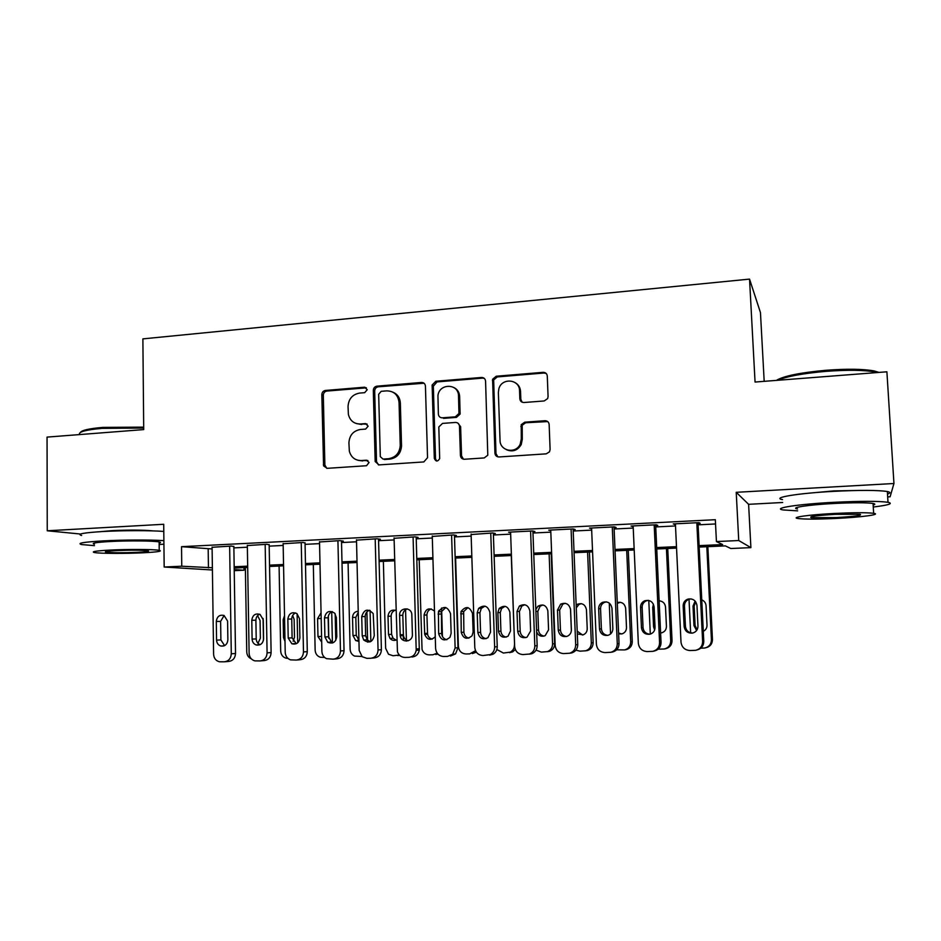 <?xml version="1.0" encoding="UTF-8"?>
<svg xmlns="http://www.w3.org/2000/svg" width="941" height="941" viewBox="0 0 941 941"><rect width="100%" height="100%" fill="white"/><g stroke="black" fill="none" stroke-linecap="round" stroke-linejoin="round"><path stroke-width="1.41" d="M367.237 389.715L364.555 387.198L325.386 390.456C323.186 390.88 321.998 392.268 321.822 394.632L323.575 465.866L327.139 468.336L366.543 465.724L369.06 462.466L366.402 460.196L361.262 460.549C355.063 460.49 351.087 457.361 349.334 451.151L348.911 442.893C349.44 435.248 353.298 430.766 360.497 429.472L365.614 429.096L368.154 426.155L365.473 423.603L360.356 423.991C354.039 423.956 350.052 420.78 348.393 414.44L348.041 406.524C348.57 398.913 352.416 394.432 359.591 393.079L364.696 392.668L367.237 389.715M366.402 387.833L326.88 391.068C324.669 391.491 323.481 392.879 323.316 395.232L324.868 465.066L326.798 468.336M367.943 460.62L361.262 460.549M367.178 424.12L360.356 423.991M860.58 490.426L833.714 490.908L807.99 493.272M153.03 530.889C143.079 529.936 129.435 529.842 112.073 530.63L100.522 531.653M544.204 400.96L547.638 398.596L548.074 396.573L547.286 376.059C546.944 373.612 545.557 372.377 543.11 372.33L496.225 376.235L492.59 379.27L494.931 453.174C495.26 455.609 496.625 456.879 499.036 456.961L546.227 453.844L549.497 451.821L550.109 449.48L549.144 424.509C548.803 422.05 547.415 420.78 544.957 420.721L524.702 422.191L521.22 424.697L521.302 438.847L520.232 444.058C515.997 454.244 499.883 451.21 500.036 440.329L498.365 392.479L498.883 388.715C501.894 377.4 519.655 379.129 519.55 390.797L519.844 398.784C520.173 401.207 521.549 402.454 523.972 402.513L544.204 400.96M887.669 496.907L890.104 496.777L893.95 483.509L886.893 371.801L755.058 382.046L749.542 279.112L142.879 338.878L143.714 429.59L47.05 437.106L47.25 530.783L163.71 524.278L164.169 567.023L181.754 566.211L181.531 546.674L715.325 519.703L716.43 541.569L738.732 540.534L750.894 547.627L730.816 548.521L725.346 545.886L699.163 547.062M893.95 483.509L736.227 492.308L738.732 540.534M425.426 386.092C425.12 383.716 423.815 382.505 421.486 382.458L376.953 386.163C374.694 386.586 373.483 387.998 373.318 390.386L375.177 461.537L379.011 464.901L423.826 461.937L427.543 457.679L425.426 386.092M435.824 381.258L481.51 377.459C483.897 377.506 485.238 378.729 485.568 381.14L487.791 455.197L484.227 457.938L464.442 459.255C462.066 459.161 460.725 457.902 460.42 455.479L459.479 426.155C459.161 423.744 457.82 422.509 455.468 422.438L442.517 423.403L438.824 426.967L439.67 458.632C437.671 461.831 435.883 461.76 434.307 458.432L432.131 385.01L435.824 381.258L437.036 381.917L482.604 378.129L481.51 377.459M47.25 530.783L80.514 534.029M233.862 546.58L231.404 546.062L212.09 547.286M269.173 544.815L266.95 544.286L247.33 545.545M305.049 543.028L303.073 542.475L283.135 543.769M341.501 541.204L343.336 541.11L339.772 540.628L319.517 541.969M378.541 539.346L380.411 539.252L377.07 538.77L356.498 540.146M416.193 537.464L418.086 537.37L414.993 536.864L394.067 538.299M454.456 535.558L456.385 535.464L453.538 534.935L432.272 536.429M493.366 533.618L495.331 533.512L492.731 532.971L471.112 534.535M532.924 531.641L534.911 531.536L532.582 530.971L508.599 532.171L510.61 532.618M573.151 529.63L575.174 529.524L573.116 528.936L548.721 530.159L550.767 530.689M614.061 527.583L616.12 527.478L614.355 526.878L589.525 528.113L591.618 528.701M655.677 525.501L657.771 525.396L656.289 524.772L631.046 526.043L633.164 526.631M181.531 546.674L212.113 548.968M233.874 547.885L247.365 547.215M269.197 546.133L283.17 545.439M305.072 544.345L319.552 543.627M341.524 542.545L356.533 541.793M378.576 540.699L394.114 539.922M416.228 538.828L432.319 538.029M454.503 536.923L471.159 536.099M493.413 534.994L510.657 534.135M532.971 533.029L550.826 532.147M573.198 531.03L591.677 530.112M614.12 528.995L633.234 528.054M655.736 526.936L675.509 525.948M698.081 524.831L715.536 523.961M698.01 523.384L700.151 523.278L698.975 522.631L673.274 523.925L675.438 524.513M764.186 381.34L760.457 312.588L749.542 279.112M736.227 492.308L748.613 504.317L782.665 502.494M748.613 504.317L750.894 547.627M243.931 567.611L243.978 570.222L234.227 570.658M699.104 545.639L722.641 544.568L716.43 541.569M181.754 566.211L212.384 567.752M234.168 566.764L247.671 566.153M269.538 565.153L283.535 564.518M305.472 563.53L319.975 562.859M341.983 561.859L357.004 561.177M379.082 560.177L394.644 559.472M416.792 558.46L432.907 557.731M455.126 556.719L471.806 555.966M494.096 554.955L511.363 554.167M533.723 553.155L551.602 552.343M574.01 551.32L592.512 550.485M615.002 549.462L634.14 548.591M656.689 547.568L676.485 546.662M212.407 569.999L164.169 567.023M234.215 569.587L243.978 570.222M676.555 548.085L656.747 548.979M634.199 549.991L615.061 550.861M592.571 551.873L574.069 552.708M551.649 553.72L533.77 554.531M511.422 555.543L494.143 556.319M471.853 557.331L455.162 558.084M432.954 559.083L416.828 559.813M394.679 560.812L379.117 561.518M357.039 562.506L342.006 563.188M319.999 564.177L305.496 564.835M283.559 565.823L269.561 566.458M247.695 567.447L234.191 568.058M208.184 549.168L208.443 567.929M591.477 528.713L591.442 528.019M632.693 526.654L632.67 525.96M674.638 524.56L674.603 523.855M356.368 423.568L361.756 424.509M358.027 460.29L362.661 460.961M424.038 383.234L378.306 386.798C376.059 387.221 374.847 388.621 374.683 391.009L376.518 461.619L378.458 464.889M381.211 391.315L378.67 394.267L380.305 456.656L383.011 459.079L388.468 458.714C395.643 457.502 399.572 453.103 400.243 445.516L399.055 402.477C398.102 394.891 393.973 391.021 386.657 390.868L381.211 391.315M393.009 392.209C397.537 394.232 399.984 397.843 400.348 403.066L401.536 445.987C400.866 453.55 396.961 457.938 389.809 459.137L384.351 459.514M484.297 378.388L482.604 378.129M457.855 423.097L460.62 426.685L461.56 455.926L463.454 459.184M437.036 381.917L433.33 386.186L435.53 458.867L436.706 461.055M458.502 395.867C458.608 383.152 438.929 383.187 437.941 395.82L438.365 414.122C438.671 416.51 440 417.745 442.341 417.816L455.291 416.839L458.961 413.511L458.502 395.867L459.655 396.479C459.361 392.338 457.455 389.362 453.915 387.551M441.153 417.71L442.341 417.816M459.655 396.479L460.102 414.075L456.444 417.392L443.529 418.369M515.48 382.846C518.609 384.787 520.291 387.645 520.538 391.432L520.832 399.396L522.173 402.23M506.611 449.786C512.786 452.209 517.656 450.457 521.22 444.552L522.29 439.353L521.302 438.847M547.709 421.58L525.678 422.744L522.196 425.238L522.29 439.353M546.192 373.471L544.027 373.024L497.271 376.918L493.649 379.941L495.989 453.621L497.824 456.856M251.247 658.782C248.459 657.536 246.965 655.254 246.754 651.96L245.378 567.552M263.08 618.425L263.456 640.245M257.987 643.291L260.375 638.245L260.069 620.495L257.563 615.661M229.639 546.156L231.286 653.795C230.921 658.559 228.592 661.229 224.299 661.805L219.488 661.794C215.877 660.841 213.913 658.335 213.595 654.254L212.09 547.027M225.04 661.746L228.581 661.452C232.85 660.876 235.168 658.23 235.521 653.501L233.85 546.309M227.875 639.809C227.346 644.373 225.005 646.455 220.864 646.044C218.218 645.15 216.783 643.185 216.559 640.127L216.301 621.46C217.006 616.473 219.606 614.485 224.064 615.473L227.593 621.084L227.875 639.809M224.581 645.62L220.888 639.927L220.617 621.378L224.123 615.496M80.491 432.378C81.82 430.225 89.254 428.567 102.804 427.402L143.691 427.132M143.691 428.061L102.216 428.367C86.16 429.778 78.573 431.778 79.444 434.354M163.887 540.64C150.536 539.734 122.683 539.828 102.91 540.91C83.549 542.051 76.468 543.275 81.655 544.568L94.441 545.651M163.793 531.43C150.442 530.383 122.612 530.406 102.851 531.524C83.514 532.724 76.433 534.041 81.62 535.488M94.441 544.18C90.712 543.239 95.841 542.357 109.815 541.534C127.894 540.534 153.971 540.781 159.135 541.934C160.958 542.298 160.958 542.686 159.147 543.11M109.862 550.097C95.888 550.885 90.759 551.697 94.488 552.543C99.993 553.602 125.729 553.696 143.467 552.779C157.606 552.014 162.864 551.191 159.217 550.32C154.053 549.285 127.964 549.144 109.862 550.097M137.715 552.32C146.808 551.826 150.184 551.297 147.819 550.744C141.362 550.05 130.787 550.003 116.072 550.603C107.039 551.097 103.722 551.626 106.11 552.167C112.661 552.861 123.2 552.908 137.715 552.32M159.158 544.557L163.922 544.145M776.407 380.387C783.63 375.988 800.285 372.601 826.386 370.248C847.406 368.719 863.368 368.954 874.248 370.966L879.012 372.413M877.553 372.518L875.506 372.036C864.356 370.001 847.994 369.754 826.433 371.319C803.155 373.342 786.888 376.341 777.631 380.293M873.26 507.023C888.739 505.129 893.644 503.553 888.01 502.294C878.741 501.012 860.792 501.024 834.138 502.306C797.897 504.153 771.855 508.258 783.077 509.94L797.627 510.857M887.492 494.025C890.633 493.025 890.586 492.19 887.339 491.52C878.071 490.096 860.121 490.038 833.503 491.367C797.286 493.284 771.291 497.718 782.5 499.6M797.521 508.952C789.393 507.728 808.495 504.764 834.385 503.459C853.499 502.529 866.379 502.529 873.048 503.447C875.377 503.882 875.412 504.423 873.142 505.082M834.973 513.421C809.06 514.692 789.934 517.432 798.062 518.515C804.72 519.326 817.423 519.303 836.137 518.432C861.05 517.256 882.035 514.492 873.648 513.304C866.99 512.492 854.099 512.539 834.973 513.421M835.937 517.585C854.746 516.48 862.779 515.374 860.039 514.28L835.196 514.351C816.317 515.503 808.366 516.597 811.342 517.644L835.937 517.585M287.864 658.347L286.158 658.206C282.806 657.206 280.994 654.83 280.689 651.066L279.089 566.035M297.109 613.732L297.685 642.821M293.145 641.292L294.486 637.257L294.133 619.366L292.663 615.461M284.511 615.696L283.17 619.731L283.512 637.575L285.005 641.527M324.61 657.441L320.246 657.241C317.117 656.089 315.411 653.724 315.141 650.16L313.318 564.482M331.714 611.815L332.408 642.974M335.172 613.814L335.772 640.351M321.163 617.437L321.587 637.469M328.809 638.363L328.327 616.167M321.057 612.862L317.587 618.59L317.976 636.563L321.693 642.08M361.815 656.465L354.522 656.077C351.793 654.724 350.334 652.442 350.123 649.243L348.076 562.918M366.896 611.921L367.649 642.138M370.072 610.462L370.848 641.527M358.25 612.273L355.827 617.378L356.263 635.375L358.933 640.327L355.71 640.574L358.956 641.421M358.227 611.203C354.71 611.591 352.816 613.661 352.534 617.425L352.969 635.54L355.71 640.574M399.337 655.03L393.02 655.759L388.504 654.218L385.645 648.314L383.363 561.318M403.277 635.575L403.407 640.362M405.559 609.733L406.441 641.115M395.302 610.191C392.609 611.191 391.209 613.191 391.115 616.202L391.597 634.34L393.056 638.221L396.126 640.103M399.678 655.371L397.62 655.571M396.032 610.462C391.409 609.345 388.739 611.274 388.021 616.249L388.504 634.505L389.974 638.41C391.962 640.492 394.244 640.962 396.82 639.798M265.162 544.369L267.091 652.866C266.738 657.665 264.386 660.359 260.022 660.935L254.823 660.864C251.329 659.806 249.424 657.3 249.118 653.336L247.33 545.262M260.822 660.864L264.092 660.594C268.432 660.006 270.773 657.336 271.114 652.572L269.161 544.533M263.598 638.763C262.998 643.55 260.516 645.608 256.152 644.961C253.647 643.962 252.294 642.009 252.106 639.104L251.788 620.272C252.623 614.991 255.399 613.05 260.116 614.461L263.268 619.896L263.598 638.763M260.139 644.691C257.716 643.668 256.399 641.738 256.211 638.904L255.893 620.201C255.987 617.378 257.222 615.379 259.598 614.202M301.249 542.569L303.484 651.925C303.131 656.759 300.744 659.476 296.309 660.064L290.557 659.864C287.264 658.653 285.488 656.159 285.217 652.395L283.135 543.475M297.191 659.982L300.167 659.712C304.566 659.123 306.942 656.43 307.295 651.631L305.037 542.71M299.897 637.704C299.167 642.809 296.486 644.832 291.839 643.762L288.217 638.045L287.852 619.072C288.911 613.344 291.945 611.532 296.944 613.614L299.509 618.684L299.897 637.704M296.274 643.738L292.11 637.857L291.745 619.013C291.839 616.084 293.133 614.05 295.639 612.909M337.925 540.722L340.466 650.96C340.124 655.842 337.701 658.571 333.196 659.17L326.503 658.665C323.645 657.23 322.116 654.83 321.893 651.443L319.517 541.651M334.161 659.076L336.831 658.829C341.301 658.23 343.712 655.512 344.041 650.678L341.489 540.863M336.784 636.634C335.808 642.268 332.796 644.162 327.774 642.291L324.916 636.975L324.492 617.849C325.974 611.462 329.362 609.897 334.655 613.167L336.349 617.461L336.784 636.634M332.985 642.762L331.444 642.068L328.585 636.786L328.162 617.802C328.268 614.767 329.632 612.697 332.267 611.591M375.2 538.864L378.059 649.984C377.717 654.901 375.259 657.665 370.683 658.265L366.908 658.347L362.179 656.712L359.18 650.478L356.486 539.793M371.754 658.159L374.083 657.924C378.635 657.324 381.07 654.583 381.399 649.702L378.529 538.981M374.271 635.54C372.66 642.15 369.154 643.644 363.744 640.021L362.214 635.893L361.732 616.614C364.096 609.215 367.907 608.215 373.189 613.591L374.271 635.54M370.307 641.774L367.178 639.809L365.661 635.716L365.179 616.567C365.284 613.438 366.719 611.332 369.484 610.25M437.177 653.172L432.884 654.783L429.225 654.865C425.708 654.736 423.309 652.925 422.05 649.443L419.192 559.707M438.882 610.662L438.918 611.709M441.588 607.992L442.446 636.528M431.319 608.909C428.508 609.874 427.049 611.909 426.932 615.014L427.555 634.199C428.155 636.857 429.719 638.504 432.237 639.127M437.906 654.066L435.718 654.477M434.495 611.109C429.249 607.227 425.767 608.545 424.062 615.049L424.685 634.363C427.238 640.033 430.755 640.833 435.26 636.739M413.087 536.958L416.204 650.325C415.346 654.571 412.887 656.912 408.806 657.336L404.959 657.43C401.254 657.277 398.749 655.371 397.431 651.69L394.067 537.911M411.958 657.006C416.016 656.583 418.463 654.254 419.31 650.043L416.181 537.064M412.393 634.434L412.393 634.846C412.464 642.374 401.148 643.185 400.219 635.751L399.596 615.355C399.066 607.063 411.887 606.604 411.84 614.943L412.393 634.434M408.241 640.762C405.642 640.068 404.03 638.339 403.43 635.575L402.807 615.308C402.913 612.073 404.43 609.933 407.324 608.898M475.523 650.678L469.724 653.877L466.018 653.971C461.513 653.607 458.961 651.078 458.373 646.396L455.597 558.06M467.912 607.615L463.642 611.591L463.901 632.223C464.231 635.434 465.913 637.41 468.924 638.139M476.381 652.184L472.335 653.583M473.111 632.023L472.5 613.438C469.594 606.369 465.76 605.745 460.996 611.603L461.255 632.376C463.325 638.774 466.924 639.915 472.029 635.81L473.111 632.023M511.269 555.543L514.586 644.914M505.094 606.31L501.6 608.474L500.283 612.579L500.918 631.14C501.282 634.457 503.035 636.457 506.199 637.128M515.327 649.537L512.657 651.866L509.528 652.666M510.54 630.929L509.881 612.203C507.917 605.957 504.352 604.71 499.189 608.474L497.86 612.603L498.495 631.282C499.847 636.798 503.035 638.433 508.069 636.187L510.54 630.929M496.86 649.502L503.388 653.042L510.304 652.148C513.033 650.584 514.421 648.173 514.433 644.926M549.132 553.837L552.567 643.926L554.649 643.691C554.578 647.384 552.896 649.925 549.579 651.313L547.321 651.725M551.203 553.743L554.649 643.691M542.875 604.981L540.087 606.251L537.829 611.332L538.523 630.035C538.911 633.469 540.769 635.481 544.086 636.092M536.641 631.917C538.405 635.787 541.263 637.045 545.18 635.669L548.568 629.823L547.85 610.944C546.356 605.263 543.039 603.699 537.911 606.227L535.805 609.603M536.064 650.125L541.357 652.113L547.462 651.607C550.791 650.207 552.496 647.643 552.567 643.926M571.363 630.693L570.493 608.768M587.596 552.096L591.313 642.903L593.148 642.679C593.053 646.655 591.16 649.266 587.478 650.525L585.831 650.772M589.431 552.014L593.148 642.679M577.198 631.117L582.585 635.034M581.267 603.64L578.938 604.463L576.268 607.851M577.315 633.94L583.232 634.834C585.855 633.669 587.184 631.623 587.219 628.694L586.443 609.662C585.184 604.345 582.044 602.593 577.021 604.428L576.163 605.051M575.939 650.149L579.938 651.16L585.608 650.807C589.313 649.549 591.219 646.914 591.313 642.903M610.568 633.963L609.262 603.087M626.694 550.332L630.693 641.868L632.27 641.644C632.152 645.82 630.129 648.478 626.188 649.643L625.542 649.76M628.259 550.262L632.27 641.644M618.578 632.999L621.73 633.952M620.307 602.275L617.308 603.404M618.625 633.905L622.083 633.858C624.977 632.775 626.435 630.67 626.494 627.541L625.659 608.357C624.742 603.628 621.942 601.687 617.272 602.522M616.59 649.831L624.577 649.925C628.541 648.749 630.576 646.067 630.693 641.868M457.397 390.28L457.408 391.456M451.598 535.029L455.126 647.984L452.68 654.207L447.551 656.406L443.646 656.5C438.906 656.112 436.236 653.442 435.612 648.49L432.26 535.994M450.457 656.065L455.55 653.889L457.985 647.714L454.444 535.1M458.832 392.691L458.785 396.008M451.139 633.305L449.998 637.304C444.623 641.644 440.847 640.433 438.671 633.669L438.424 611.709C443.446 605.522 447.493 606.169 450.539 613.661L451.139 633.305M446.822 639.739C443.693 638.939 441.964 636.857 441.635 633.493L441.388 611.697L445.799 607.521M490.755 533.065L494.637 646.961C494.601 650.396 493.155 652.948 490.273 654.595L482.98 655.548C478.169 655.159 475.428 652.466 474.793 647.479L471.1 534.053M489.602 655.124L492.908 654.277C495.766 652.642 497.213 650.113 497.236 646.69L493.343 533.1M490.543 632.152L487.932 637.716C482.639 640.092 479.287 638.363 477.863 632.528L477.216 612.767L478.628 608.392C484.074 604.428 487.826 605.745 489.873 612.344L490.543 632.152M482.615 377.529L482.698 378.129M486.05 638.68C482.768 637.939 480.933 635.834 480.569 632.364L479.922 612.744L481.322 608.404L484.921 606.133M530.583 531.077L534.817 645.914C534.735 649.855 532.947 652.572 529.418 654.042L522.996 654.571C518.079 654.183 515.303 651.478 514.645 646.443L510.587 532.077M529.418 654.16L531.794 653.724C535.288 652.254 537.076 649.572 537.146 645.655L532.9 531.042M530.618 630.988L527.042 637.175C521.949 638.657 518.844 636.716 517.726 631.364L517.009 611.438L519.42 606.028C524.831 603.346 528.324 605.004 529.889 611.015L530.618 630.988M525.948 637.598C522.502 636.928 520.573 634.799 520.173 631.211L519.456 611.427L521.843 606.051L524.713 604.722M571.081 529.042L575.692 644.856C575.574 649.102 573.575 651.89 569.658 653.219L563.683 653.595C558.695 653.207 555.849 650.466 555.166 645.385L550.744 530.065M570.023 653.172L571.752 652.913C575.633 651.584 577.633 648.808 577.739 644.597L573.116 528.936M571.387 629.8C571.34 632.905 569.928 635.069 567.164 636.304C562.212 637.304 559.248 635.269 558.26 630.188L557.484 610.097L560.648 604.122C565.953 602.181 569.27 604.028 570.587 609.65L571.387 629.8M566.541 636.504C562.918 635.916 560.883 633.752 560.436 630.035L559.66 610.086L562.8 604.157L565.2 603.287M612.273 526.984L617.272 643.773C617.143 648.22 614.979 651.066 610.791 652.301L605.075 652.595C599.993 652.195 597.1 649.443 596.394 644.314L591.583 528.019M611.921 652.113L612.603 651.995C616.767 650.76 618.907 647.937 619.037 643.526L614.026 526.889M612.85 628.6C612.779 631.905 611.227 634.14 608.18 635.281C603.31 636.01 600.417 633.916 599.499 628.988L598.664 608.721C598.664 605.863 599.911 603.757 602.393 602.405C607.604 600.934 610.803 602.887 611.979 608.274L612.85 628.6M607.851 635.375C604.04 634.881 601.887 632.705 601.393 628.847L600.546 608.733C600.558 605.886 601.793 603.793 604.251 602.463L606.38 601.84M650.302 634.116L648.784 600.464M666.428 548.544L670.721 640.821L672.039 640.598C671.909 644.914 669.769 647.62 665.628 648.714L664.287 648.984C668.451 647.89 670.592 645.161 670.721 640.821M667.734 548.485L672.039 640.598M654.113 607.227L655.018 626.882M660.594 632.787L661.547 632.858M660.006 600.887L659.135 601.005M660.606 632.999L661.688 632.811C664.781 631.799 666.357 629.647 666.428 626.377L665.522 607.027C665.005 603.287 662.876 601.217 659.135 600.817M653.43 604.193L652.701 607.463L653.572 626.753L654.63 630.023M658.135 649.184L664.287 648.984M654.183 524.878L659.57 642.679C659.429 647.279 657.159 650.172 652.76 651.337L647.185 651.572C642.021 651.172 639.068 648.396 638.327 643.232L633.14 525.937M653.078 651.266L654.266 651.031C658.641 649.866 660.9 647.008 661.041 642.432L655.642 524.807M655.03 627.365C654.96 630.835 653.289 633.117 650.031 634.199C645.197 634.74 642.338 632.599 641.456 627.765L640.539 607.321C640.562 604.251 641.962 602.075 644.714 600.781C649.878 599.617 653.007 601.64 654.101 606.874L655.03 627.365M649.913 634.222C645.902 633.846 643.609 631.646 643.044 627.635L642.138 607.345C642.162 604.298 643.55 602.122 646.291 600.84L648.314 600.37M690.635 632.811L689 598.876M706.82 546.721L711.42 639.751L712.455 639.539C712.325 643.891 710.161 646.62 705.95 647.726M707.844 546.674L712.455 639.539M695.658 601.734L694.164 606.145L695.093 625.459L697.081 629.835M703.292 631.305C705.774 630.035 707.02 627.988 707.009 625.189L706.056 605.686C705.785 602.899 704.35 600.958 701.751 599.84M695.117 601.064L693.011 606.122L693.952 625.565L696.599 630.541M700.786 648.184L704.715 648.02C709.043 646.961 711.29 644.209 711.42 639.751M696.822 522.737L702.621 641.562C702.48 646.291 700.104 649.208 695.517 650.325L690.047 650.537C684.777 650.137 681.766 647.337 681.002 642.127L675.403 523.819M696.858 649.996C701.339 648.855 703.645 645.961 703.786 641.327L697.975 522.678M697.963 626.118C697.881 629.717 696.117 632.023 692.682 633.058C687.847 633.469 685.001 631.293 684.142 626.518L683.166 605.91C683.201 602.663 684.707 600.429 687.695 599.182C692.823 598.241 695.917 600.323 696.963 605.451L697.963 626.118M692.764 633.034C688.518 632.811 686.071 630.599 685.436 626.4L684.46 605.933C684.495 602.722 685.989 600.499 688.965 599.264L691.035 598.888M365.943 387.821L364.555 387.198M367.79 460.62L366.402 460.196M366.861 424.132L365.473 423.603M324.868 465.066L323.375 464.666M323.316 395.232L321.822 394.632M326.88 391.068L325.386 390.456M376.518 461.619L375.153 461.196M374.683 391.009L373.318 390.386M378.306 386.798L376.953 386.163M422.732 383.105L421.486 382.458M389.809 459.137L388.468 458.714M401.536 445.658L400.231 445.187M400.348 403.066L399.055 402.477M461.56 455.926L460.42 455.479M460.62 426.685L459.479 426.155M435.53 458.867L434.307 458.432M433.33 386.186L432.119 385.539M456.444 417.392L455.291 416.839M460.184 413.111L459.043 412.546M520.832 399.396L519.844 398.784M520.538 391.432L519.55 390.797M521.843 427.085L520.855 426.544M525.678 422.744L524.702 422.191M545.874 421.274L544.957 420.721M495.989 453.621L494.931 453.174M493.484 381.234L492.425 380.576M497.271 376.918L496.225 376.235M544.027 373.024L543.11 372.33M235.521 653.501L231.286 653.795M216.559 640.127L220.888 639.927M216.301 621.46L220.617 621.378M284.923 637.504L283.512 637.575M284.582 619.707L283.17 619.731M321.481 636.387L317.976 636.563M321.093 618.531L317.587 618.59M356.263 635.375L352.969 635.54M355.827 617.378L352.534 617.425M391.597 634.34L388.504 634.505M391.115 616.202L388.021 616.249M271.114 652.572L267.091 652.866M252.106 639.104L256.211 638.904M251.788 620.272L255.893 620.201M307.295 651.631L303.484 651.925M288.217 638.045L292.11 637.857M287.852 619.072L291.745 619.013M344.041 650.678L340.466 650.96M324.916 636.975L328.585 636.786M324.492 617.849L328.162 617.802M381.399 649.702L378.059 649.984M362.214 635.893L365.661 635.716M361.732 616.614L365.179 616.567M427.473 633.293L424.591 633.446M426.932 615.014L424.062 615.049M419.38 648.714L416.263 648.996M400.125 634.787L403.336 634.61M399.596 615.355L402.807 615.308M463.901 632.223L461.255 632.376M463.325 613.803L460.667 613.838M500.918 631.14L498.495 631.282M500.283 612.579L497.86 612.603M538.523 630.035L536.57 630.164M537.829 611.332L535.876 611.344M457.985 647.714L455.126 647.984M438.671 633.669L441.635 633.493M438.083 614.073L441.047 614.038M497.236 646.69L494.637 646.961M477.863 632.528L480.569 632.364M477.216 612.767L479.922 612.744M537.146 645.655L534.817 645.914M517.726 631.364L520.173 631.211M517.009 611.438L519.456 611.427M577.739 644.597L575.692 644.856M558.26 630.188L560.436 630.035M557.484 610.097L559.66 610.086M619.037 643.526L617.272 643.773M599.499 628.988L601.393 628.847M598.664 608.721L600.546 608.733M654.995 626.635L653.572 626.753M654.124 607.474L652.701 607.463M661.041 642.432L659.57 642.679M641.456 627.765L643.044 627.635M640.539 607.321L642.138 607.345M695.093 625.459L693.952 625.565M694.164 606.145L693.011 606.122M703.786 641.327L702.621 641.562M684.142 626.518L685.436 626.4M683.166 605.91L684.46 605.933M325.08 466.265L323.575 465.866M376.541 461.96L375.177 461.537M401.536 445.987L400.243 445.516M460.102 414.075L458.961 413.511M433.342 385.657L432.131 385.01M521.22 444.552L520.232 444.058M522.196 425.238L521.22 424.697M493.649 379.941L492.59 379.27M220.864 646.044L224.029 645.867M106.11 551.485L106.11 552.167M159.135 541.934L159.217 550.32M811.283 516.691L811.342 517.644M873.048 503.447L873.648 513.304M888.01 502.294L887.339 491.52M874.248 370.966L875.506 372.036M393.056 638.221L389.974 638.41M256.152 644.961L260.034 644.738M291.839 643.762L295.721 643.526M327.774 642.291L331.444 642.068M363.744 640.021L367.178 639.809M427.555 634.199L424.685 634.363M419.31 650.043L416.204 650.325M400.219 635.751L403.43 635.575M474.593 651.795L476.028 651.643M463.642 611.591L460.996 611.603M510.304 652.148L512.657 651.866M501.6 608.474L499.189 608.474M547.462 651.607L549.579 651.313M540.087 606.251L537.911 606.227M585.608 650.807L587.478 650.525M578.938 604.463L577.021 604.428M624.577 649.925L626.188 649.643M618.237 602.863L617.284 602.828M455.55 653.889L452.68 654.207M438.424 611.709L441.388 611.697M492.908 654.277L490.273 654.595M478.628 608.392L481.322 608.404M531.794 653.724L529.418 654.042M519.42 606.028L521.843 606.051M571.752 652.913L569.658 653.219M560.648 604.122L562.8 604.157M612.603 651.995L610.791 652.301M602.393 602.405L604.251 602.463M644.714 600.781L646.291 600.84M687.695 599.182L688.965 599.264"/></g></svg>
